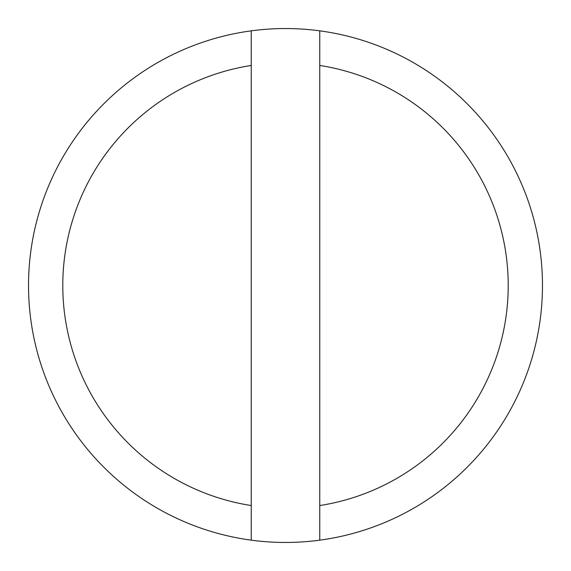 <?xml version="1.0" encoding="UTF-8"?>
<svg xmlns="http://www.w3.org/2000/svg" width="571" height="571" viewBox="0 0 571 571"><rect width="100%" height="100%" fill="white"/><g stroke="black" fill="none" stroke-linecap="round" stroke-linejoin="round"><path stroke-width="0.86" d="M319.76 30.841A256.95 256.95 0 0 0 251.24 30.841L251.24 540.159A256.95 256.95 0 0 0 319.76 540.159L319.76 30.841A256.95 256.95 0 0 1 319.76 540.159M319.76 505.542A222.69 222.69 0 0 0 319.76 65.458M251.24 540.159A256.95 256.95 0 0 1 251.24 30.841M251.24 65.458A222.69 222.69 0 0 0 251.24 505.542"/></g></svg>

